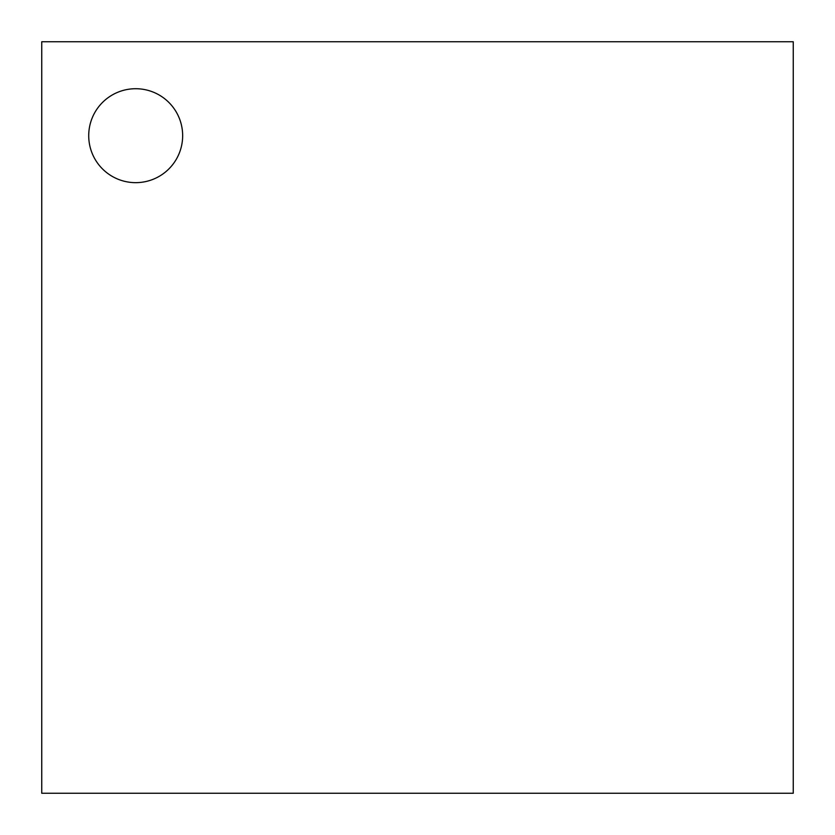 <?xml version="1.0" encoding="UTF-8"?>
<svg xmlns="http://www.w3.org/2000/svg" width="835" height="835" viewBox="0 0 835 835"><rect width="100%" height="100%" fill="white"/><g stroke="black" fill="none" stroke-linecap="round" stroke-linejoin="round"><path stroke-width="1.25" d="M135.688 88.719A46.969 46.969 0 0 0 88.719 135.688A46.969 46.969 0 0 0 135.688 182.656A46.969 46.969 0 0 0 182.656 135.688A46.969 46.969 0 0 0 135.688 88.719A46.969 46.969 0 0 0 88.719 135.688A46.969 46.969 0 0 0 135.688 182.656A46.969 46.969 0 0 0 182.656 135.688A46.969 46.969 0 0 0 135.688 88.719M793.25 793.25L793.25 41.75L41.75 41.75L41.75 793.25L793.25 793.25"/></g></svg>

